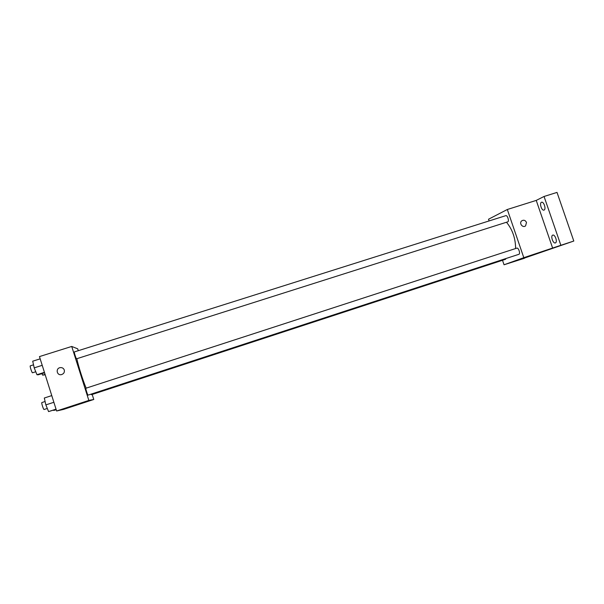 <?xml version="1.0" encoding="UTF-8"?>
<svg xmlns="http://www.w3.org/2000/svg" width="604" height="604" viewBox="0 0 604 604"><rect width="100%" height="100%" fill="white"/><g stroke="black" fill="none" stroke-linecap="round" stroke-linejoin="round"><path stroke-width="0.91" d="M489.097 220.936L488.515 219.244L507.315 209.497L536.239 200.407L544.053 196.474L557.016 192.404L573.8 241.041L524.378 258.097M544.053 196.474L560.867 245.292L573.8 241.041M560.867 245.292L523.804 257.682L504.046 264.771L524.438 258.27M526.862 256.972L520.829 258.98M544.091 210.049L543.977 210.086C541.735 211.007 539.168 203.193 541.426 202.302L541.554 202.249C543.804 201.321 546.371 209.218 544.091 210.049M555.393 242.906L555.363 242.914C553.068 243.873 550.35 235.854 552.72 235.137L552.773 235.115C555.068 234.148 557.802 242.242 555.393 242.906M536.239 200.407L552.675 248.206M515.605 248.538C515.544 238.376 512.509 229.611 506.492 222.249M507.315 209.497L523.804 257.682M504.046 264.771L502.513 260.279M507.738 221.849C509.489 221.464 507.466 214.964 505.805 215.658L74.322 351.943C73.862 351.898 76.195 359.101 76.542 358.799L507.738 221.849M91.098 394.133L91.468 394.699L505.533 259.29L506.069 258.497M518.896 254.299C520.656 253.899 518.511 247.421 516.85 248.131L85.859 388.251C85.391 388.213 87.701 395.439 88.056 395.129L518.896 254.299M526.492 222.431L525.601 225.851C522.822 228.304 518.791 223.291 521.637 220.913C523.668 219.667 525.284 220.173 526.492 222.431L525.601 225.851C522.815 228.304 518.783 223.291 521.637 220.921C523.668 219.667 525.284 220.173 526.492 222.431M86.153 388.153C82.876 380.377 78.354 366.069 76.836 358.701M78.286 350.69L77.69 348.81L71.725 346.447L88.841 400.422L93.771 399.471L92.185 394.465M71.725 346.447L39.464 356.587L56.617 410.992L88.841 400.422M56.617 410.992L63.579 409.384L93.771 399.471M78.301 404.227L71.446 406.469M64.281 370.01C64.711 372.321 63.767 373.853 61.442 374.623C56.776 375.771 55.394 368.364 60.136 367.64C62.159 367.413 63.541 368.206 64.281 370.01C63.541 368.206 62.159 367.413 60.136 367.64L60.136 367.64C55.394 368.364 56.776 375.771 61.442 374.623M41.993 373.604L42.612 375.152L45.202 374.774M42.612 375.152L45.066 374.367M40.174 358.836L32.714 361.184L34.201 367.866L36.972 374.714L38.211 374.805L44.568 372.781M34.201 367.866L42.22 365.329M36.972 374.714L44.432 372.336M35.772 371.747L32.556 372.766C31.967 373.144 29.604 365.873 30.306 365.843L33.522 364.831M53.582 410.071L53.741 410.456L56.225 409.746M53.741 410.456L56.195 409.648M51.763 395.597L44.311 398.013L45.859 404.899L48.584 411.596L56.074 409.263M45.859 404.899L53.869 402.287M48.584 411.596L56.036 409.15M47.308 408.447L44.092 409.497C43.503 409.889 41.178 402.589 41.88 402.551L45.096 401.501"/></g></svg>
